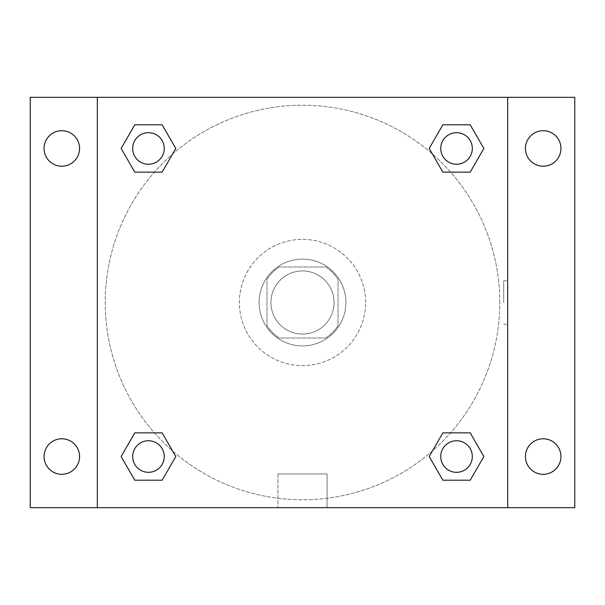 <?xml version="1.0" encoding="UTF-8"?>
<svg xmlns="http://www.w3.org/2000/svg" width="605" height="605" viewBox="0 0 605 605"><rect width="100%" height="100%" fill="white"/><g stroke="black" fill="none" stroke-linecap="round" stroke-linejoin="round"><path stroke-width="0.45" stroke-dasharray="3.02 2.27" d="M334.066 302.5A31.566 31.566 0 0 0 286.717 275.162A31.566 31.566 0 0 0 286.717 329.838A31.566 31.566 0 0 0 334.066 302.5A31.566 31.566 0 0 0 286.717 275.162A31.566 31.566 0 0 0 286.717 329.838A31.566 31.566 0 0 0 334.066 302.5M325.656 338.013L279.344 338.013A42.395 42.395 0 0 1 266.987 325.656L266.987 279.344A42.395 42.395 0 0 1 279.344 266.987L325.656 266.987A42.395 42.395 0 0 1 338.013 279.344L338.013 325.656A42.395 42.395 0 0 1 325.656 338.013L279.344 338.013A42.395 42.395 0 0 1 266.987 325.656L266.987 279.344A42.395 42.395 0 0 1 279.344 266.987L325.656 266.987A42.395 42.395 0 0 1 338.013 279.344L338.013 325.656A42.395 42.395 0 0 1 325.656 338.013M302.5 259.099A43.401 43.401 0 0 1 340.086 324.204A43.401 43.401 0 0 1 264.914 324.204A43.401 43.401 0 0 1 302.5 259.099A43.401 43.401 0 0 0 259.099 302.5A43.401 43.401 0 0 0 302.5 345.901A43.401 43.401 0 0 0 345.901 302.5A43.401 43.401 0 0 0 302.5 259.099M365.632 302.5A63.132 63.132 0 0 0 270.934 247.831A63.132 63.132 0 0 0 270.934 357.169A63.132 63.132 0 0 0 365.632 302.5A63.132 63.132 0 0 0 270.934 247.831A63.132 63.132 0 0 0 270.934 357.169A63.132 63.132 0 0 0 365.632 302.5M61.816 474.297A17.757 17.757 0 0 0 77.19 447.662A17.757 17.757 0 0 0 46.441 447.662A17.757 17.757 0 0 0 61.816 474.297M543.184 474.297A17.757 17.757 0 0 0 558.559 447.662A17.757 17.757 0 0 0 527.81 447.662A17.757 17.757 0 0 0 543.184 474.297M543.184 166.216A17.757 17.757 0 0 0 558.559 139.581A17.757 17.757 0 0 0 527.81 139.581A17.757 17.757 0 0 0 543.184 166.216M61.816 166.216A17.757 17.757 0 0 0 77.19 139.581A17.757 17.757 0 0 0 46.441 139.581A17.757 17.757 0 0 0 61.816 166.216M30.25 97.329L574.75 97.329L574.75 507.671L30.25 507.671L30.25 97.329M97.329 97.329L507.671 97.329L507.671 507.671L97.329 507.671L97.329 97.329L507.671 97.329L507.671 507.671L97.329 507.671L97.329 97.329L97.329 507.671M324.204 97.329L280.796 97.329L324.204 97.329M327.071 507.671L277.929 507.671L327.071 507.671L277.929 507.671L327.071 507.671L327.071 473.965L277.929 473.965L327.071 473.965L277.929 473.965L327.071 473.965L327.071 507.671M499.783 302.5A197.283 197.283 0 0 0 203.862 131.648A197.283 197.283 0 0 0 203.862 473.352A197.283 197.283 0 0 0 499.783 302.5A197.283 197.283 0 0 0 203.862 131.648A197.283 197.283 0 0 0 203.862 473.352A197.283 197.283 0 0 0 499.783 302.5M164.242 456.541A15.783 15.783 0 0 0 140.572 442.868A15.783 15.783 0 0 0 140.572 470.206A15.783 15.783 0 0 0 164.242 456.541A15.783 15.783 0 0 0 140.572 442.868A15.783 15.783 0 0 0 140.572 470.206A15.783 15.783 0 0 0 164.242 456.541A15.783 15.783 0 0 0 140.572 442.868A15.783 15.783 0 0 0 140.572 470.206A15.783 15.783 0 0 0 164.242 456.541M472.323 148.459A15.783 15.783 0 0 0 448.645 134.794A15.783 15.783 0 0 0 448.645 162.132A15.783 15.783 0 0 0 472.323 148.459A15.783 15.783 0 0 0 448.645 134.794A15.783 15.783 0 0 0 448.645 162.132A15.783 15.783 0 0 0 472.323 148.459A15.783 15.783 0 0 0 448.645 134.794A15.783 15.783 0 0 0 448.645 162.132A15.783 15.783 0 0 0 472.323 148.459M164.242 148.459A15.783 15.783 0 0 0 140.572 134.794A15.783 15.783 0 0 0 140.572 162.132A15.783 15.783 0 0 0 164.242 148.459A15.783 15.783 0 0 0 140.572 134.794A15.783 15.783 0 0 0 140.572 162.132A15.783 15.783 0 0 0 164.242 148.459A15.783 15.783 0 0 0 140.572 134.794A15.783 15.783 0 0 0 140.572 162.132A15.783 15.783 0 0 0 164.242 148.459M440.758 456.541A15.783 15.783 0 0 1 464.428 442.868A15.783 15.783 0 0 1 464.428 470.206A15.783 15.783 0 0 1 440.758 456.541A15.783 15.783 0 0 1 464.428 442.868A15.783 15.783 0 0 1 464.428 470.206A15.783 15.783 0 0 1 440.758 456.541M97.329 302.5L97.329 280.796L97.329 302.5M507.671 302.5L507.671 280.796L507.671 302.5M503.7 302.5L503.7 280.796L503.7 302.5M507.671 97.329L507.671 507.671M134.794 480.211L121.129 456.541L134.794 432.862L121.129 456.541L134.794 480.211M162.132 432.862L175.798 456.541L162.132 480.211L175.798 456.541L162.132 432.862M442.868 172.138L429.202 148.459L442.868 124.789L429.202 148.459L442.868 172.138M470.206 124.789L483.871 148.459L470.206 172.138L483.871 148.459L470.206 124.789M134.794 172.138L121.129 148.459L134.794 124.789L121.129 148.459L134.794 172.138M162.132 124.789L175.798 148.459L162.132 172.138L175.798 148.459L162.132 124.789M442.868 480.211L429.202 456.541L442.868 432.862L429.202 456.541L442.868 480.211M470.206 432.862L483.871 456.541L470.206 480.211L483.871 456.541L470.206 432.862M472.323 456.541A15.783 15.783 0 0 0 448.645 442.868A15.783 15.783 0 0 0 448.645 470.206A15.783 15.783 0 0 0 472.323 456.541M503.7 324.204L507.671 324.204M503.7 280.796L507.671 280.796M277.929 473.965L277.929 507.671L277.929 473.965"/><path stroke-width="0.91" d="M30.25 97.329L574.75 97.329L574.75 507.671L30.25 507.671L30.25 97.329M543.184 130.703A17.757 17.757 0 0 1 560.941 148.459A17.757 17.757 0 0 1 543.184 166.216A17.757 17.757 0 0 1 525.427 148.459A17.757 17.757 0 0 1 543.184 130.703M543.184 438.784A17.757 17.757 0 0 1 560.941 456.541A17.757 17.757 0 0 1 543.184 474.297A17.757 17.757 0 0 1 525.427 456.541A17.757 17.757 0 0 1 543.184 438.784M61.816 438.784A17.757 17.757 0 0 1 79.573 456.541A17.757 17.757 0 0 1 61.816 474.297A17.757 17.757 0 0 1 44.059 456.541A17.757 17.757 0 0 1 61.816 438.784M61.816 130.703A17.757 17.757 0 0 1 79.573 148.459A17.757 17.757 0 0 1 61.816 166.216A17.757 17.757 0 0 1 44.059 148.459A17.757 17.757 0 0 1 61.816 130.703M134.794 432.862L162.132 432.862L175.798 456.541L162.132 480.211L134.794 480.211L121.129 456.541L134.794 432.862L162.132 432.862L134.794 432.862M442.868 124.789L470.206 124.789L483.871 148.459L470.206 172.138L442.868 172.138L429.202 148.459L442.868 124.789L470.206 124.789L442.868 124.789M97.329 507.671L97.329 97.329M507.671 97.329L507.671 507.671M134.794 124.789L162.132 124.789L175.798 148.459L162.132 172.138L134.794 172.138L121.129 148.459L134.794 124.789L162.132 124.789L134.794 124.789M442.868 432.862L470.206 432.862L483.871 456.541L470.206 480.211L442.868 480.211L429.202 456.541L442.868 432.862L470.206 432.862L442.868 432.862M470.206 480.211L442.868 480.211L470.206 480.211M472.323 456.541A15.783 15.783 0 0 0 448.645 442.868A15.783 15.783 0 0 0 448.645 470.206A15.783 15.783 0 0 0 472.323 456.541M162.132 480.211L134.794 480.211L162.132 480.211M164.242 456.541A15.783 15.783 0 0 0 140.572 442.868A15.783 15.783 0 0 0 140.572 470.206A15.783 15.783 0 0 0 164.242 456.541M470.206 172.138L442.868 172.138L470.206 172.138M472.323 148.459A15.783 15.783 0 0 0 448.645 134.794A15.783 15.783 0 0 0 448.645 162.132A15.783 15.783 0 0 0 472.323 148.459M162.132 172.138L134.794 172.138L162.132 172.138M164.242 148.459A15.783 15.783 0 0 0 140.572 134.794A15.783 15.783 0 0 0 140.572 162.132A15.783 15.783 0 0 0 164.242 148.459"/></g></svg>
